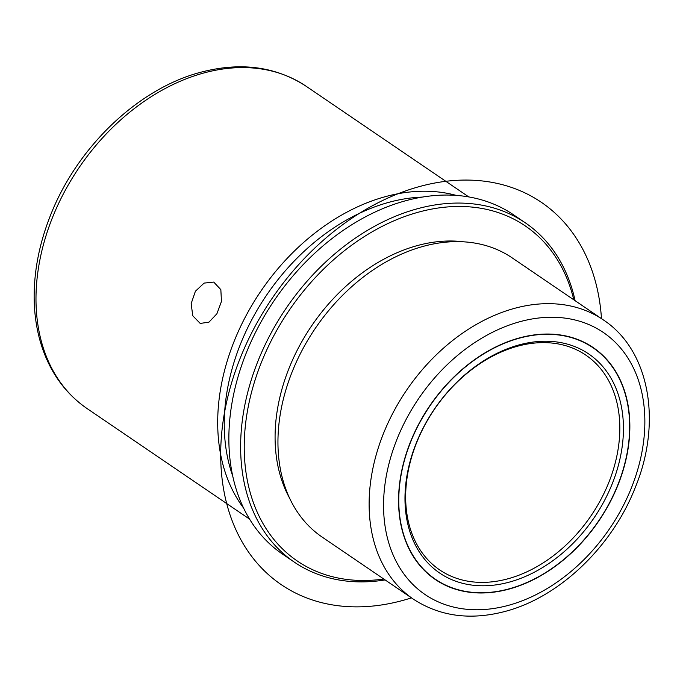 <?xml version="1.0" encoding="UTF-8"?>
<svg xmlns="http://www.w3.org/2000/svg" width="683" height="683" viewBox="0 0 683 683"><rect width="100%" height="100%" fill="white"/><g stroke="black" fill="none" stroke-linecap="round" stroke-linejoin="round"><path stroke-width="1.02" d="M220.848 289.652L221.454 301.451L216.904 313.762L208.981 322.145L200.204 323.435L192.76 315.751L191.155 303.628L195.415 291.223L204.123 283.095L213.728 282.07L220.848 289.652M519.217 337.974A140.288 102.271 124.2 0 0 407.546 449.738A140.288 102.271 124.2 0 0 435.284 579.5A140.288 102.271 124.2 0 0 509.202 589.045A140.288 102.271 124.2 0 0 620.873 477.289A140.288 102.271 124.2 0 0 593.134 347.527A140.288 102.271 124.2 0 0 519.217 337.974M603.328 319.9L512.165 257.867A168.872 123.102 124.2 0 0 423.195 246.375A168.872 123.102 124.2 0 0 380.832 264.987A168.872 123.102 124.2 0 0 280.585 412.31A168.872 123.102 124.2 0 0 322.163 537.094L413.326 599.128C439.954 616.493 470.655 620.565 505.42 611.345C559.599 597.079 612.275 546.485 635.284 487.466C662.245 422.231 649.772 350.388 603.328 319.9A168.872 123.102 124.2 0 0 514.35 308.4A168.872 123.102 124.2 0 0 379.944 442.925A168.872 123.102 124.2 0 0 413.326 599.128M463.868 241.842A165.235 120.447 124.2 0 0 417.185 245.624A165.235 120.447 124.2 0 0 289.532 498.052M573.797 299.803A202.646 147.724 124.2 0 0 418.517 212.148A202.646 147.724 124.2 0 0 245.129 428.104A202.646 147.724 124.2 0 0 383.795 579.03M575.12 300.699A205.242 149.611 124.2 0 0 525.278 222.795A205.242 149.611 124.2 0 0 417.142 208.827A205.242 149.611 124.2 0 0 253.777 372.32A205.242 149.611 124.2 0 0 294.356 562.16A205.242 149.611 124.2 0 0 385.118 579.927M525.278 222.795L513.514 214.786A205.242 149.611 124.2 0 0 405.378 200.819A205.242 149.611 124.2 0 0 242.013 364.321A205.242 149.611 124.2 0 0 282.591 554.161L294.356 562.16M422.359 197.088A191.214 139.392 124.2 0 0 388.704 202.373A191.214 139.392 124.2 0 0 232.664 475.863M243.566 508.041A194.851 142.038 -55.8 0 1 238.845 330.282A194.851 142.038 -55.8 0 1 385.263 196.687A194.851 142.038 -55.8 0 1 456.295 195.415M517.373 346.272A129.898 94.689 124.2 0 0 413.983 449.755A129.898 94.689 124.2 0 0 439.664 569.904A129.898 94.689 124.2 0 0 508.101 578.749A129.898 94.689 124.2 0 0 611.498 475.266A129.898 94.689 124.2 0 0 585.818 355.117A129.898 94.689 124.2 0 0 517.373 346.272M518.935 344.949A132.493 96.585 124.2 0 0 405.079 493.433A132.493 96.585 124.2 0 0 509.484 582.07A132.493 96.585 124.2 0 0 623.34 433.585A132.493 96.585 124.2 0 0 518.935 344.949M509.211 588.814A140.032 102.083 124.2 0 0 620.668 477.263A140.032 102.083 124.2 0 0 592.989 347.741A140.032 102.083 124.2 0 0 519.208 338.213A140.032 102.083 124.2 0 0 407.742 449.764A140.032 102.083 124.2 0 0 435.43 579.286A140.032 102.083 124.2 0 0 509.211 588.814M601.475 318.637A231.221 168.556 124.2 0 0 509.834 186.869A231.221 168.556 124.2 0 0 248.108 340.108A231.221 168.556 124.2 0 0 312.737 600.084A231.221 168.556 124.2 0 0 411.473 597.864M508.553 605.317A158.482 115.529 124.2 0 0 644.743 427.72A158.482 115.529 124.2 0 0 519.865 321.702A158.482 115.529 124.2 0 0 383.675 499.307A158.482 115.529 124.2 0 0 508.553 605.317M86.997 408.502C64.134 392.614 48.51 370.109 40.118 340.979C36.122 326.815 34.133 311.815 34.15 295.97C34.261 269.392 39.691 242.567 50.431 215.504C77.008 147.28 137.966 88.764 200.452 72.33C240.459 61.726 275.719 66.388 306.232 86.314A194.851 142.038 124.2 0 0 203.568 73.055A194.851 142.038 124.2 0 0 48.476 228.267A194.851 142.038 124.2 0 0 86.997 408.502L249.577 519.123M306.232 86.314L468.803 196.935M587.841 344.241L592.989 347.741M430.29 575.786L435.43 579.286"/></g></svg>
